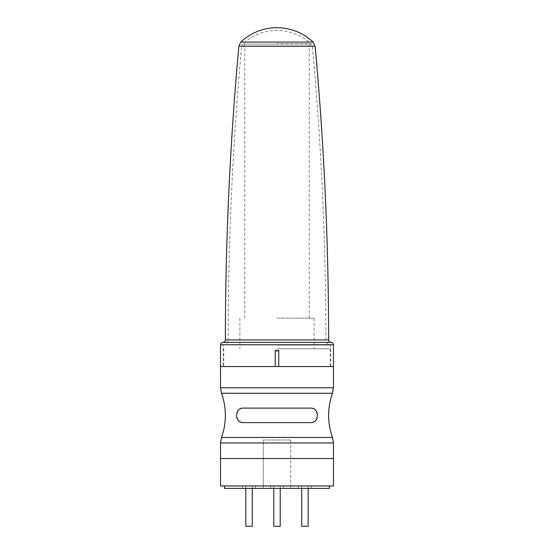 <?xml version="1.0" encoding="UTF-8"?>
<svg xmlns="http://www.w3.org/2000/svg" width="554" height="554" viewBox="0 0 554 554"><rect width="100%" height="100%" fill="white"/><g stroke="black" fill="none" stroke-linecap="round" stroke-linejoin="round"><path stroke-width="0.42" stroke-dasharray="2.77 2.08" d="M277 345.087L330.731 345.087L277 345.087M330.731 366.554L330.731 345.087C327.767 344.636 326.154 342.919 325.891 339.934C325.814 241.897 321.32 144.061 312.401 46.425L311.258 44.064L277 44.064L311.258 44.064C301.57 35.158 290.158 30.615 277 30.442A49.881 49.881 0 0 0 242.742 44.064L277 44.064L242.742 44.064L241.599 46.425L312.401 46.425L241.599 46.425C232.68 144.061 228.186 241.897 228.109 339.934L325.891 339.934L228.109 339.934C227.846 342.919 226.233 344.636 223.269 345.087L223.269 366.554L330.731 366.554L275.386 366.554L275.386 351.388L275.386 366.554L223.269 366.554M278.614 351.388L275.386 351.388L278.614 351.388L278.614 366.554L278.614 351.388M278.745 366.554L275.255 366.554M278.745 350.419L275.255 350.419M331.057 342.351L277 342.351L331.057 342.351M222.943 342.351L277 342.351L222.943 342.351M277 43.835L309.271 43.835L277 43.835M277 318.148L314.111 318.148L277 318.148M273.773 526.3L280.227 526.3M220.527 485.962L290.718 485.962L290.718 488.379L263.282 488.379L290.718 488.379L290.718 485.962L263.282 485.962L329.443 485.962L224.557 485.962L333.473 485.962M245.824 526.3L252.278 526.3M249.051 485.962L242.597 485.962L249.051 485.962M301.722 526.3L308.176 526.3M304.949 485.962L298.495 485.962L304.949 485.962M304.949 488.379L298.495 488.379L304.949 488.379M249.051 488.379L242.597 488.379L249.051 488.379M224.557 488.379L329.443 488.379M277 488.379L283.454 488.379L277 488.379M263.282 485.962L263.282 488.379L263.282 485.962L290.718 485.962L263.282 485.962L263.282 458.532L290.718 458.532L290.718 485.962L290.718 458.532L277 458.532L333.473 458.532L263.282 458.532L263.282 485.962M220.527 458.532L290.718 458.532L220.527 458.532M277 348.805L330.246 348.805L277 348.805M290.718 439.973L290.718 458.532L290.718 439.973L263.282 439.973L263.282 458.532L263.282 439.973L290.718 439.973M277 366.554L223.754 366.554L277 366.554M236.849 413.007A6.454 6.454 0 0 0 236.662 414.558L236.662 415.645M243.116 422.626L310.884 422.626M317.151 417.723A6.454 6.454 0 0 0 317.338 416.172L317.338 415.084M310.884 408.104L243.116 408.104M316.659 411.677A6.454 6.454 0 0 0 315.136 409.704M220.527 344.768L333.473 344.768M328.633 339.934L225.367 339.934M238.864 46.176L315.136 46.176M313.142 42.069L240.858 42.069M332.511 437.473L221.489 437.473M221.489 393.257L332.511 393.257M333.473 387.765L220.527 387.765M220.527 442.965L333.473 442.965M309.271 43.835L309.271 318.148M244.729 43.835L244.729 318.148M280.227 488.379L280.227 485.962M273.773 488.379L273.773 485.962M252.278 488.379L252.278 485.962M245.824 488.379L245.824 485.962M308.176 488.379L308.176 485.962M301.722 488.379L301.722 485.962M298.495 488.379L298.495 485.962M242.597 488.379L242.597 485.962M270.546 488.379L270.546 485.962M283.454 488.379L283.454 485.962M255.505 488.379L255.505 485.962M311.403 488.379L311.403 485.962M314.111 318.148L314.111 348.805M330.246 348.805L330.246 366.554M223.754 348.805L223.754 366.554M239.889 318.148L239.889 348.805"/><path stroke-width="0.83" d="M333.473 387.765L332.511 393.257L221.489 393.257L220.527 387.765L333.473 387.765L333.473 366.554L220.527 366.554L220.527 344.768C220.665 343.3 221.475 342.497 222.943 342.351L331.057 342.351L222.943 342.351C224.418 342.206 225.222 341.402 225.367 339.934L328.633 339.934C328.778 341.402 329.582 342.206 331.057 342.351C332.525 342.497 333.335 343.3 333.473 344.768L220.527 344.768M220.527 387.765L220.527 366.554L275.255 366.554L275.255 350.419L278.745 350.419L278.745 366.554L333.473 366.554L333.473 344.768M313.142 42.069C302.927 32.672 290.878 27.887 277 27.7A52.623 52.623 0 0 0 240.858 42.069L313.142 42.069L315.136 46.176L238.864 46.176C229.945 143.895 225.443 241.807 225.367 339.934M280.227 488.379L280.227 526.3L273.773 526.3L273.773 488.379M252.278 488.379L252.278 526.3L245.824 526.3L245.824 488.379M308.176 488.379L308.176 526.3L301.722 526.3L301.722 488.379M329.443 485.962L329.443 488.379L224.557 488.379L224.557 485.962M333.473 442.965L333.473 458.532L277 458.532L333.473 458.532L333.473 485.962L220.527 485.962L220.527 442.965L333.473 442.965L332.511 437.473C329.935 430.326 328.647 422.958 328.633 415.368C328.647 407.772 329.935 400.404 332.511 393.257M277 458.532L220.527 458.532L277 458.532M310.884 422.626L243.116 422.626C239.563 422.654 237.41 420.507 236.662 416.172L236.662 414.558C237.41 410.223 239.563 408.069 243.116 408.104L310.884 408.104C314.437 408.076 316.59 410.223 317.338 414.558L317.338 416.172C316.59 420.507 314.437 422.66 310.884 422.626A6.454 6.454 0 0 0 317.151 417.723M236.662 415.645L236.662 416.172A6.454 6.454 0 0 0 243.116 422.626M317.338 415.084L317.338 414.558A6.454 6.454 0 0 0 316.659 411.677M315.136 409.704A6.454 6.454 0 0 0 310.884 408.104M243.116 408.104A6.454 6.454 0 0 0 236.849 413.007M221.489 393.257C224.065 400.404 225.353 407.772 225.367 415.368C225.353 422.958 224.065 430.326 221.489 437.473L332.511 437.473M315.136 46.176C324.055 143.895 328.557 241.807 328.633 339.934M240.858 42.069L238.864 46.176M221.489 437.473L220.527 442.965"/></g></svg>
